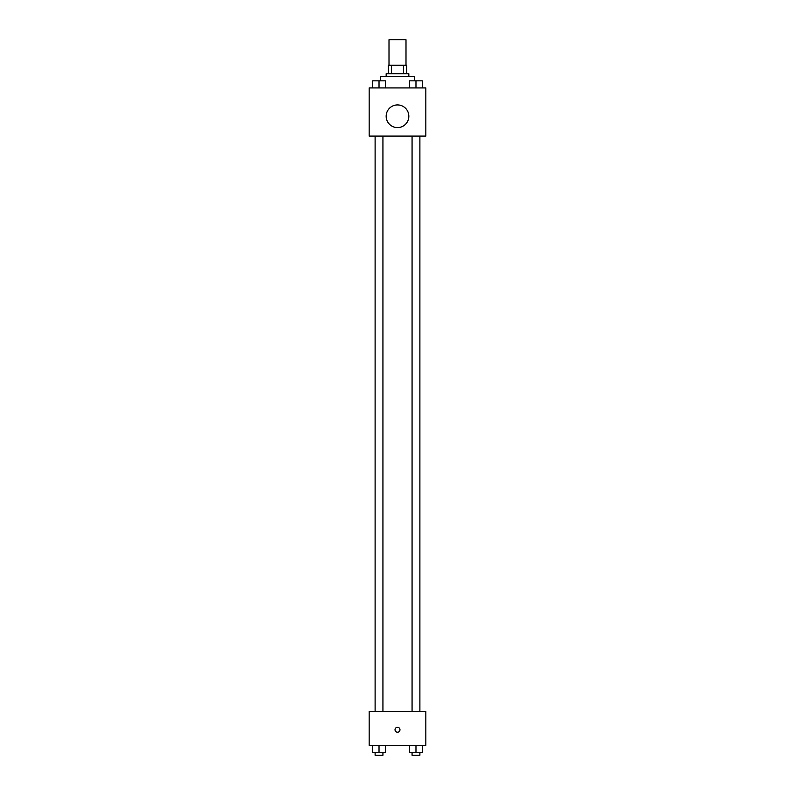 <?xml version="1.0" encoding="UTF-8"?>
<svg xmlns="http://www.w3.org/2000/svg" width="795" height="795" viewBox="0 0 795 795"><rect width="100%" height="100%" fill="white"/><g stroke="black" fill="none" stroke-linecap="round" stroke-linejoin="round"><path stroke-width="1.19" d="M405.997 65.25L405.997 39.75L389.003 39.75L389.003 65.25M391.538 73.756L391.538 65.25L388.288 65.25L388.288 73.756L388.288 65.25M391.538 65.25L406.712 65.25L406.712 73.756M403.463 73.756L403.463 65.25M386.161 76.588L386.161 73.756L408.839 73.756L408.839 76.588M414.503 80.812L414.503 76.588L380.497 76.588L380.497 80.812M369.168 87.927L425.832 87.927L425.832 136.094L369.168 136.094L369.168 87.927M397.5 127.598A11.339 11.339 0 0 1 387.682 110.594A11.339 11.339 0 0 1 407.318 110.594A11.339 11.339 0 0 1 397.5 127.598M369.168 711.326L425.832 711.326L425.832 745.332L369.168 745.332L369.168 711.326M397.5 732.225A2.484 2.484 0 0 1 395.353 728.508A2.484 2.484 0 0 1 399.647 728.508A2.484 2.484 0 0 1 397.5 732.225M409.604 745.332L409.604 752.418L422.354 752.418L422.354 745.332L422.354 752.418M415.974 752.418L415.974 745.332M419.889 752.418L419.889 755.25L412.068 755.25L412.068 752.418M372.646 745.332L372.646 752.418L385.396 752.418L385.396 745.332L385.396 752.418M379.026 752.418L379.026 745.332M382.932 752.418L382.932 755.25L375.111 755.25L375.111 752.418M409.604 87.927L409.604 80.842L422.354 80.842L422.354 87.927L422.354 80.842M415.974 87.927L415.974 80.842M419.889 80.842L412.068 80.842M372.646 87.927L372.646 80.842L385.396 80.842L385.396 87.927L385.396 80.842M379.026 87.927L379.026 80.842M382.932 80.842L375.111 80.842M412.068 136.094L412.068 711.326M419.889 136.094L419.889 711.326M382.932 711.326L382.932 136.094M375.111 711.326L375.111 136.094"/></g></svg>
